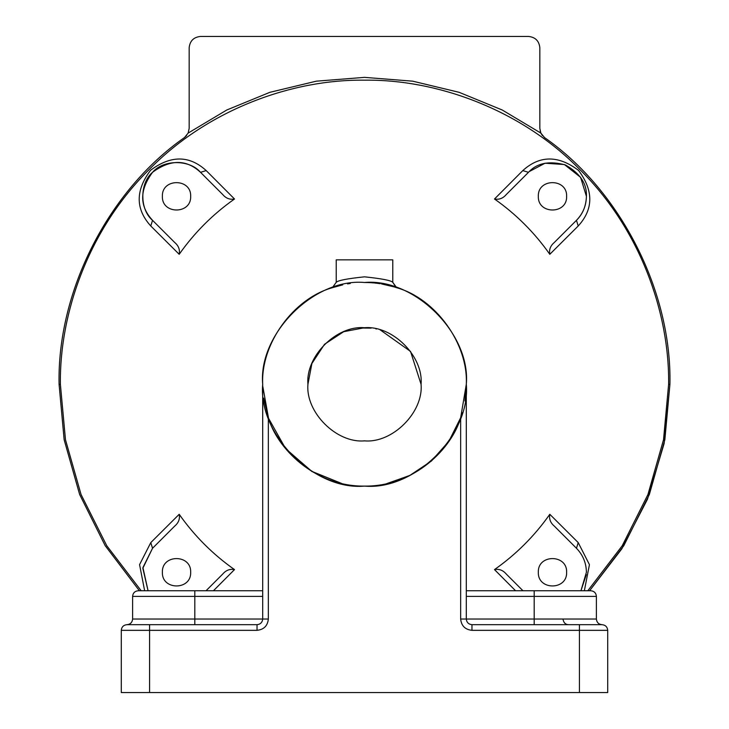 <?xml version="1.0" encoding="UTF-8"?>
<svg xmlns="http://www.w3.org/2000/svg" width="729" height="729" viewBox="0 0 729 729"><rect width="100%" height="100%" fill="white"/><g stroke="black" fill="none" stroke-linecap="round" stroke-linejoin="round"><path stroke-width="1.09" d="M542.403 135.567L540.863 133.097L544.481 137.535C620.68 190.643 671.919 291.436 669.924 384.292L664.857 439.715L649.357 494.49L623.796 545.702L589.588 590.745L621.791 548.873L647.461 499.256L664.128 443.533L669.924 384.292L668.621 384.292C669.596 312.978 640.035 228.696 579.546 169.246C520.105 108.758 435.814 79.197 364.5 80.172C293.186 79.197 208.895 108.758 149.454 169.246C88.965 228.696 59.404 312.978 60.379 384.292L65.473 439.715L81.056 494.517L106.771 545.739L141.189 590.745M139.412 590.745L105.204 545.702L79.643 494.49L64.143 439.715L59.076 384.292C57.081 291.436 108.32 190.643 184.519 137.535L188.146 133.088L226.765 110.006L269.876 92.319L316.313 81.174L364.5 77.365L412.687 81.174L459.124 92.319L502.235 110.006L540.854 133.088L539.834 128.395L539.834 47.759C539.114 40.942 535.35 37.17 528.525 36.45L200.475 36.45C193.65 37.17 189.886 40.942 189.166 47.759L189.166 128.395L188.146 133.088M568.447 624.671L568.647 624.68C565.449 624.58 563.563 622.694 562.988 619.021L562.998 619.222M347.533 283.909L350.312 283.481M347.533 330.337L348.836 329.945M364.5 327.731L359.06 327.995L371.125 328.123M138.255 590.745C134.838 591.091 132.951 592.969 132.605 596.395L132.605 619.021C132.259 622.448 130.373 624.334 126.946 624.68L257.036 624.68L257.036 630.33L149.573 630.33L149.573 692.55L579.427 692.55L579.427 630.33L471.964 630.33C465.138 629.61 461.375 625.846 460.655 619.021L460.655 417.753L466.305 384.292C470.861 434.666 414.874 490.653 364.5 486.106C314.126 490.653 258.139 434.666 262.695 384.292C258.139 333.928 314.126 277.94 364.5 282.488C414.874 277.94 470.861 333.928 466.305 384.292C468.273 343.806 435.687 298.626 396.649 287.7L392.776 282.333L392.776 259.861L336.224 259.861L336.224 282.333C337.882 280.455 347.314 278.624 364.5 276.829C381.695 278.624 391.118 280.455 392.776 282.333L396.266 287.554M538.33 196.32C537.555 214.554 567.39 214.554 566.615 196.32C567.39 214.554 537.555 214.554 538.33 196.32C537.555 178.086 567.39 178.086 566.615 196.32C567.39 178.086 537.555 178.086 538.33 196.32M538.33 572.265C537.555 590.499 567.39 590.499 566.615 572.265C567.39 590.499 537.555 590.499 538.33 572.265C537.555 554.031 567.39 554.031 566.615 572.265C567.39 554.031 537.555 554.031 538.33 572.265M162.385 572.265C161.61 590.499 191.445 590.499 190.67 572.265C191.445 590.499 161.61 590.499 162.385 572.265C161.61 554.031 191.445 554.031 190.67 572.265C191.445 554.031 161.61 554.031 162.385 572.265M576.466 220.322C582.799 214.044 586.107 206.043 586.408 196.32C586.262 205.633 582.945 213.633 576.466 220.322L554.259 242.529C550.413 245.801 548.928 249.728 549.803 254.303L578.215 225.99L576.466 220.322M577.031 548.846L576.466 548.272C582.945 554.96 586.262 562.961 586.408 572.265L580.94 590.745L586.326 574.607M162.385 196.32C161.61 214.554 191.445 214.554 190.67 196.32C191.445 214.554 161.61 214.554 162.385 196.32C161.61 178.086 191.445 178.086 190.67 196.32C191.445 178.086 161.61 178.086 162.385 196.32M421.061 384.292L410.536 351.433L380.401 330.018L410.536 351.433L421.061 384.292C423.595 412.277 392.484 443.387 364.5 440.863C336.516 443.387 305.405 412.277 307.939 384.292C305.405 356.308 336.516 325.207 364.5 327.731C392.484 325.207 423.595 356.308 421.061 384.292C423.595 412.277 392.484 443.387 364.5 440.863C336.516 443.387 305.405 412.277 307.939 384.292L311.912 363.479L324.505 344.298L343.678 331.704L364.5 327.731L367.835 327.831L364.5 327.731L343.678 331.704L324.505 344.298L311.912 363.479L307.939 384.292C305.405 412.277 336.516 443.387 364.5 440.863C392.484 443.387 423.595 412.277 421.061 384.292C423.595 412.277 392.484 443.387 364.5 440.863C336.516 443.387 305.405 412.277 307.939 384.292M364.846 282.488L367.489 282.533M371.161 282.706L373.804 282.916M376.601 283.207L380.192 283.699M378.588 283.463L374.478 282.98M370.924 282.688L367.935 282.542M396.649 287.7L396.066 287.508M396.02 287.49L394.325 286.953M394.198 286.916L381.467 283.909M342.776 284.829L332.351 287.7C293.313 298.626 260.727 343.806 262.695 384.292L262.695 619.021C262.331 622.429 260.444 624.316 257.036 624.68M263.634 398.134L268.345 417.753L268.345 619.021C267.625 625.846 263.862 629.61 257.036 630.33M386.516 483.691L409.698 475.527L431.295 461.129L448.891 441.245L460.655 417.753C452.226 447.469 415.238 486.662 364.5 486.106C313.762 486.662 276.774 447.469 268.345 417.753M341.874 483.555L311.575 471.262L285.476 448.481L268.509 418.218L262.704 385.896L268.554 418.346L285.668 448.727L311.985 471.517L341.874 483.555M494.499 198.999L522.802 170.586L528.479 172.326L506.263 194.543C503.019 198.37 499.101 199.855 494.499 198.999C516.132 214.226 534.567 232.66 549.803 254.303M522.802 170.586C539.761 155.204 558.35 155.149 578.571 170.404C593.652 190.661 593.534 209.196 578.215 225.99M179.197 254.303L150.785 225.99C135.412 209.041 135.348 190.451 150.611 170.222C170.868 155.149 189.394 155.268 206.198 170.586L234.501 198.999C229.927 199.864 226.008 198.379 222.737 194.543L200.521 172.326C186.424 159.223 170.449 159.195 152.616 172.244C139.403 190.059 139.376 206.079 152.534 220.322L174.741 242.529C178.578 245.773 180.063 249.701 179.197 254.303C194.433 232.66 212.868 214.226 234.501 198.999M150.785 542.604L179.197 514.291C180.072 518.866 178.587 522.793 174.741 526.056L152.534 548.272L142.92 567.572L148.06 590.745L142.829 568.274L152.534 548.272L150.785 542.604L139.567 564.638L144.643 590.745M206.052 590.745L222.737 574.051C225.981 570.224 229.899 568.738 234.501 569.595C212.868 554.368 194.433 535.933 179.197 514.291M234.501 569.595L213.442 590.745M465.093 400.002L466.296 385.896L464.929 401.005M515.558 590.745L494.499 569.595C499.073 568.72 502.992 570.206 506.263 574.051L522.948 590.745M549.803 514.291L578.215 542.604L576.466 548.272L554.259 526.056C550.422 522.821 548.937 518.893 549.803 514.291C534.567 535.933 516.132 554.368 494.499 569.595M578.215 542.604L589.442 564.656L584.357 590.745M462.259 412.723L460.764 417.425M460.655 417.753L448.982 441.118L431.541 460.919L410.135 475.308L387.126 483.555M471.964 630.33L471.964 624.68L602.054 624.68C605.462 625.035 607.348 626.922 607.713 630.33L607.713 692.55L579.427 692.55M149.573 692.55L121.287 692.55L121.287 630.33C121.652 626.922 123.538 625.035 126.946 624.68M466.305 384.292L466.305 619.021L596.395 619.021L534.184 619.021L534.184 596.395L466.305 596.395M534.184 596.395L596.395 596.395L534.184 596.395L534.184 590.745L590.745 590.745L466.305 590.745M262.695 596.395L194.816 596.395L194.816 590.745L138.255 590.745L262.695 590.745M370.368 328.041L371.052 328.114L370.368 328.041M375.936 328.897L376.41 328.998L375.936 328.897M380.128 329.936L381.158 330.246M170.24 238.028L174.741 242.529M150.785 225.99L152.534 220.322C139.585 209.524 139.585 183.125 152.534 172.326C163.332 159.378 189.722 159.378 200.521 172.326L204.967 176.773M576.466 548.272L572.028 543.834M506.263 574.051L510.774 578.562M528.479 172.326C536.954 163.004 549.283 160.553 565.458 164.973C580.02 173.283 587.009 183.735 586.408 196.32L580.576 177.302L564.392 164.544L545.073 163.205L529.263 171.561M510.774 190.032L506.263 194.543M540.854 133.088L540.134 130.965M186.588 135.576L184.519 137.535M539.834 47.759C539.114 40.942 535.35 37.17 528.525 36.45M200.475 36.45C193.65 37.17 189.886 40.942 189.166 47.759M471.964 624.68C468.556 624.316 466.669 622.429 466.305 619.021L460.655 619.021M206.198 170.586L200.521 172.326M336.224 282.333L332.351 287.7M587.811 590.745L622.229 545.739L647.944 494.517L663.527 439.715L668.621 384.292M59.076 384.292L60.379 384.292M149.573 624.68L149.573 630.33L121.287 630.33M607.713 630.33L579.427 630.33L579.427 624.68M194.816 596.395L132.605 596.395L194.816 596.395L194.816 619.021L268.345 619.021M194.816 619.021L132.605 619.021L194.816 619.021L194.816 624.68M534.184 624.68L534.184 619.021M590.745 590.745C594.162 591.091 596.049 592.969 596.395 596.395L596.395 619.021C596.741 622.448 598.627 624.334 602.054 624.68"/></g></svg>
